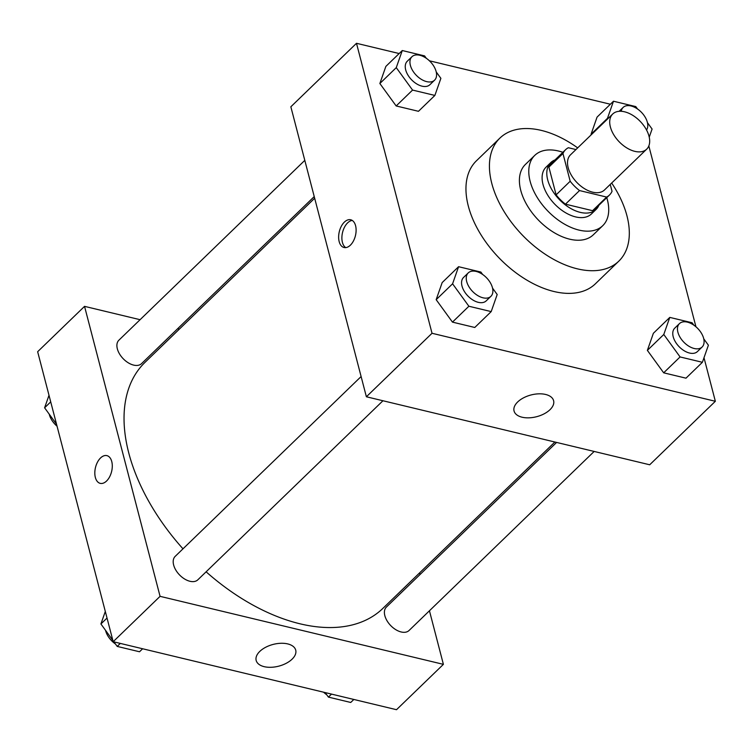 <?xml version="1.0" encoding="UTF-8"?>
<svg xmlns="http://www.w3.org/2000/svg" width="753" height="753" viewBox="0 0 753 753"><rect width="100%" height="100%" fill="white"/><g stroke="black" fill="none" stroke-linecap="round" stroke-linejoin="round"><path stroke-width="1.13" d="M610.382 126.946A24.444 14.646 -134 0 1 612.707 114.014A24.444 14.646 -134 0 1 640.229 121.393A24.444 14.646 -134 0 1 646.695 149.15A24.444 14.646 -134 0 1 626.769 147.899A24.444 14.646 -134 0 1 610.382 126.946M646.695 149.15L604.49 189.972A24.444 14.646 -134 0 1 584.573 188.711A24.444 14.646 -134 0 1 568.186 167.759A24.444 14.646 -134 0 1 570.501 154.826L612.707 114.014M609.431 195.074L595.369 208.685A31.551 18.9 -134 0 1 592.564 210.68L565.456 204.176L579.528 190.565L606.626 197.07A31.551 18.9 -134 0 0 609.431 195.074A31.551 18.9 -134 0 0 612.038 191.29L610.241 184.41M575.96 149.555L568.364 147.729A31.551 18.9 -134 0 0 565.559 149.725A31.551 18.9 -134 0 0 562.962 153.508L570.181 181.247A31.551 18.9 -134 0 0 579.528 190.565M562.962 153.508L548.89 167.11L556.119 194.858L570.181 181.247M548.89 167.11A31.551 18.9 -134 0 1 551.497 163.326L565.559 149.725M565.456 204.176A31.551 18.9 -134 0 1 556.119 194.858M555.017 159.918A32.595 19.531 46 0 0 550.772 162.582A32.595 19.531 46 0 0 559.394 199.583A32.595 19.531 46 0 0 596.094 209.438A32.595 19.531 46 0 0 598.889 205.277M596.094 209.438L591.406 213.965A32.595 19.531 -134 0 1 564.835 212.29A32.595 19.531 -134 0 1 542.988 184.363A32.595 19.531 -134 0 1 546.085 167.119L550.772 162.582M592.564 210.68L606.626 197.07M562.896 152.304A48.889 29.292 46 0 0 558.444 150.995A48.889 29.292 46 0 0 534.752 155.4A48.889 29.292 46 0 0 547.685 210.906A48.889 29.292 46 0 0 602.739 225.684A48.889 29.292 46 0 0 606.767 197.662M534.752 155.4L525.378 164.474A48.889 29.292 46 0 0 538.31 219.98A48.889 29.292 46 0 0 593.355 234.757L602.739 225.684M577.683 147.889A85.56 51.27 46 0 0 541.341 130.41A85.56 51.27 46 0 0 499.879 138.119A85.56 51.27 46 0 0 522.516 235.256A85.56 51.27 46 0 0 618.853 261.112A85.56 51.27 46 0 0 611.671 183.026M618.853 261.112L595.407 283.787A85.56 51.27 -134 0 1 525.669 279.391A85.56 51.27 -134 0 1 468.31 206.058A85.56 51.27 -134 0 1 476.433 160.794L499.879 138.119M610.372 104.234L429.417 60.795M399.165 53.538L356.489 43.297L432.024 333.278L715.35 401.283L703.999 357.713M695.941 326.783L648.832 145.931M426.32 58.292L424.579 55.891L402.271 50.536L385.865 66.405L379.86 83.508L396.163 105.957L418.47 111.303L434.876 95.433L440.882 78.34L436.241 71.949M637.527 108.987L635.786 106.587L613.479 101.231L597.063 117.11L591.067 134.203L591.378 134.636L591.067 134.203L607.473 118.325L607.793 118.758M693.833 325.155L692.092 322.755L669.784 317.399L653.378 333.278L647.373 350.371L663.675 372.82L685.983 378.175L702.389 362.297L708.394 345.203L703.754 338.822M482.635 274.459L480.885 272.059L458.577 266.703L442.171 282.582L436.166 299.675L452.468 322.124L474.776 327.48L491.191 311.601L497.187 294.508L492.556 288.126M356.489 43.297L290.846 106.794L366.382 396.775L649.707 464.78L715.35 401.283M545.596 394.459A20.435 11.22 -14.6 0 1 553.606 400.681A20.435 11.22 -14.6 0 1 536.663 416.691A20.435 11.22 -14.6 0 1 514.054 410.987A20.435 11.22 -14.6 0 1 523.533 397.838A20.435 11.22 -14.6 0 1 545.596 394.459M366.382 396.775L432.024 333.278M344.366 222.107A14.26 8.311 103.5 0 1 350.7 219.772A14.26 8.311 103.5 0 1 355.454 235.585A14.26 8.311 103.5 0 1 344.046 247.511A14.26 8.311 103.5 0 1 338.634 236.856A14.26 8.311 103.5 0 1 344.366 222.107M352.253 220.45A14.26 8.311 -76.5 0 0 347.613 222.888A14.26 8.311 -76.5 0 0 341.947 236.244A14.26 8.311 -76.5 0 0 345.731 247.615M182.988 548.824A171.119 102.53 -134 0 1 128.744 452.892A171.119 102.53 -134 0 1 145 362.362L314.669 198.237M554.876 442.02L382.938 608.339A171.119 102.53 -134 0 1 206.115 571.809M361.111 376.538L175.185 556.373A16.293 9.761 46 0 0 179.496 574.878A16.293 9.761 46 0 0 197.851 579.801L382.948 400.756M314.236 196.58L141.545 363.633A16.293 9.761 -134 0 1 128.255 362.795A16.293 9.761 -134 0 1 117.336 348.827A16.293 9.761 -134 0 1 118.88 340.205L304.805 160.361M594.155 451.452L409.058 630.496A16.293 9.761 -134 0 1 395.767 629.659A16.293 9.761 -134 0 1 384.849 615.69A16.293 9.761 -134 0 1 386.393 607.069L556.599 442.435M84.543 306.358L160.069 596.338L443.395 664.353L396.511 709.702L113.185 641.697L37.65 351.717L84.543 306.358L140.086 319.696M177.652 328.703L179.365 329.117M443.395 664.353L429.445 610.777M420.005 574.558L419.572 572.901M259.794 651.411A20.435 11.22 -14.6 0 1 280.765 643.288A20.435 11.22 -14.6 0 1 295.722 650.14A20.435 11.22 -14.6 0 1 278.77 666.151A20.435 11.22 -14.6 0 1 256.171 660.437A20.435 11.22 -14.6 0 1 259.794 651.411M113.185 641.697L160.069 596.338M106.879 455.631A14.26 8.311 -76.5 0 0 97.504 462.135A14.26 8.311 -76.5 0 0 95.349 477.43A14.26 8.311 103.5 0 1 97.495 462.135A14.26 8.311 103.5 0 1 106.879 455.621A14.26 8.311 103.5 0 1 111.632 471.434A14.26 8.311 103.5 0 1 100.224 483.36A14.26 8.311 103.5 0 1 95.349 477.43A14.26 8.311 -76.5 0 0 100.224 483.36M113.919 641.876L117.214 646.413L139.521 651.769L142.628 648.766M105.307 611.455L100.911 623.964L112.846 640.398M100.911 623.964L107.03 618.053M117.214 646.413L120.32 643.41M115.473 644.013A16.293 9.761 -134 0 1 105.655 630.76A16.293 9.761 -134 0 1 105.552 630.346M325.127 692.572L328.421 697.109L350.729 702.464L353.835 699.462M328.421 697.109L331.527 694.106M326.68 694.708A16.293 9.761 -134 0 1 323.583 692.205M49.001 395.287L44.606 407.797L56.541 424.231M44.606 407.797L50.715 401.886M57.059 426.217A16.293 9.761 -134 0 1 49.34 414.592A16.293 9.761 -134 0 1 49.246 414.178M458.577 266.703L452.581 283.796L468.884 306.245L491.191 311.601M490.9 296.334L486.212 300.861A16.293 9.761 -134 0 1 472.931 300.033A16.293 9.761 -134 0 1 462.003 286.065A16.293 9.761 -134 0 1 463.556 277.443L468.244 272.906A16.293 9.761 -134 0 1 486.589 277.829A16.293 9.761 -134 0 1 490.9 296.334A16.293 9.761 -134 0 1 477.618 295.496A16.293 9.761 -134 0 1 466.691 281.528A16.293 9.761 -134 0 1 468.244 272.906M442.171 282.582L436.166 299.675L452.581 283.796M436.166 299.675L452.468 322.124L468.884 306.245M452.468 322.124L474.776 327.48M669.784 317.399L663.779 334.492L680.081 356.941L702.389 362.297M702.107 347.029L697.419 351.566A16.293 9.761 -134 0 1 684.138 350.729A16.293 9.761 -134 0 1 673.21 336.76A16.293 9.761 -134 0 1 674.754 328.139L679.451 323.602A16.293 9.761 -134 0 1 697.796 328.524A16.293 9.761 -134 0 1 702.107 347.029A16.293 9.761 -134 0 1 688.826 346.192A16.293 9.761 -134 0 1 677.898 332.224A16.293 9.761 -134 0 1 679.451 323.602M653.378 333.278L647.373 350.371L663.779 334.492M647.373 350.371L663.675 372.82L680.081 356.941M663.675 372.82L685.983 378.175M402.271 50.536L396.266 67.629L412.569 90.078L434.876 95.433M434.594 80.157L429.907 84.694A16.293 9.761 -134 0 1 416.625 83.856A16.293 9.761 -134 0 1 405.698 69.888A16.293 9.761 -134 0 1 407.241 61.266L411.938 56.739A16.293 9.761 -134 0 1 430.283 61.661A16.293 9.761 -134 0 1 434.594 80.157A16.293 9.761 -134 0 1 421.313 79.329A16.293 9.761 -134 0 1 410.385 65.36A16.293 9.761 -134 0 1 411.938 56.739M385.865 66.405L379.86 83.508L396.266 67.629M379.86 83.508L396.163 105.957L412.569 90.078M396.163 105.957L418.47 111.303M649.237 137.15L652.089 129.036L647.448 122.654M613.479 101.231L607.473 118.325M597.063 117.11L591.067 134.203M621.244 111.303A16.293 9.761 -134 0 1 623.136 107.434A16.293 9.761 -134 0 1 640.812 111.689A16.293 9.761 -134 0 1 646.535 129.987M619.126 111.312L623.136 107.434"/></g></svg>
